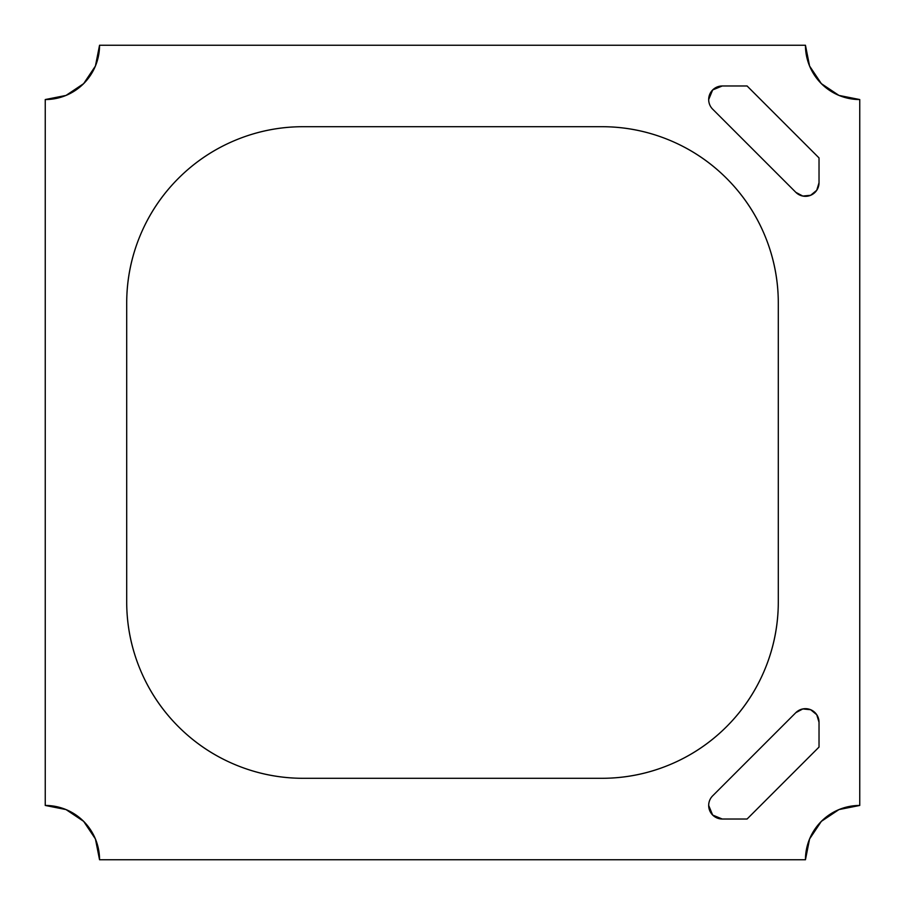 <?xml version="1.0" encoding="UTF-8"?>
<svg xmlns="http://www.w3.org/2000/svg" width="905" height="905" viewBox="0 0 905 905"><rect width="100%" height="100%" fill="white"/><g stroke="black" fill="none" stroke-linecap="round" stroke-linejoin="round"><path stroke-width="1.36" d="M747.077 819.025L819.025 747.077L747.077 819.025L722.258 819.025A13.575 13.575 0 0 1 708.683 805.45L708.683 805.45A13.575 13.575 0 0 1 712.654 795.846L795.846 712.654L800.235 709.712M722.258 819.025L712.654 815.054A13.575 13.575 0 0 0 712.654 815.054L708.683 805.45A13.575 13.575 0 0 1 712.654 795.846L795.846 712.654A13.575 13.575 0 0 1 819.025 722.258A13.575 13.575 0 0 0 795.846 712.654L712.654 795.846M712.654 109.154A13.575 13.575 0 0 1 708.683 99.55L708.683 99.55A13.575 13.575 0 0 1 722.258 85.975L712.654 89.946A13.575 13.575 0 0 0 712.654 89.957L708.683 99.55A13.575 13.575 0 0 0 712.654 109.154L795.846 192.346A13.575 13.575 0 0 0 819.025 182.742A13.575 13.575 0 0 1 795.846 192.346L802.803 196.057L795.846 192.346M45.25 805.45L66.031 809.579L83.645 821.355L95.421 838.969L99.55 859.75L805.45 859.75L809.579 838.969L821.355 821.355L838.969 809.579L859.75 805.45L859.75 99.55L838.969 95.421L821.355 83.645L809.579 66.031L805.45 45.25L99.55 45.25L95.421 66.031L83.645 83.645L66.031 95.421L45.25 99.55L45.25 805.45A54.3 54.3 0 0 1 99.55 859.75L805.45 859.75A54.3 54.3 0 0 1 859.75 805.45L859.75 99.55A54.3 54.3 0 0 1 805.45 45.25L99.55 45.25A54.3 54.3 0 0 1 45.25 99.55L45.25 805.45M601.825 126.7C625.231 126.7 647.742 131.18 669.361 140.128C690.979 149.087 710.063 161.837 726.613 178.387C743.163 194.937 755.913 214.021 764.872 235.639C773.82 257.258 778.3 279.769 778.3 303.175L778.3 601.825C778.3 625.231 773.82 647.742 764.872 669.361C755.913 690.979 743.163 710.063 726.613 726.613C710.063 743.163 690.979 755.913 669.361 764.872C647.742 773.82 625.231 778.3 601.825 778.3L303.175 778.3C279.769 778.3 257.258 773.82 235.639 764.872C214.021 755.913 194.937 743.163 178.387 726.613C161.837 710.063 149.087 690.979 140.128 669.361C131.18 647.742 126.7 625.231 126.7 601.825L126.7 303.175C126.7 279.769 131.18 257.258 140.128 235.639C149.087 214.021 161.837 194.937 178.387 178.387C194.937 161.837 214.021 149.087 235.639 140.128C257.258 131.18 279.769 126.7 303.175 126.7L601.825 126.7A176.475 176.475 0 0 1 778.3 303.175L778.3 601.825A176.475 176.475 0 0 1 601.825 778.3L303.175 778.3A176.475 176.475 0 0 1 126.7 601.825L126.7 303.175A176.475 176.475 0 0 1 303.175 126.7L601.825 126.7A176.475 176.475 0 0 1 778.3 303.175C778.3 279.769 773.82 257.258 764.872 235.639C755.913 214.021 743.163 194.937 726.613 178.387C710.063 161.837 690.979 149.087 669.361 140.128C647.742 131.18 625.231 126.7 601.825 126.7L303.175 126.7C279.769 126.7 257.258 131.18 235.639 140.128C214.021 149.087 194.937 161.837 178.387 178.387C161.837 194.937 149.087 214.021 140.128 235.639C131.18 257.258 126.7 279.769 126.7 303.175A176.475 176.475 0 0 1 303.175 126.7L601.825 126.7M838.969 809.579L821.355 821.355L809.579 838.969M95.421 838.969L83.645 821.355L66.031 809.579M66.031 95.421L83.645 83.645L95.421 66.031M809.579 66.031L821.355 83.645L838.969 95.421L859.75 99.55M802.803 196.057L810.642 195.288L816.74 190.288L819.025 182.742L819.025 157.923L819.025 182.742L819.025 157.923L747.077 85.975L722.258 85.975L747.077 85.975L819.025 157.923M819.025 747.077L819.025 722.258L819.025 747.077M795.846 712.654L802.803 708.943L810.642 709.712L816.74 714.712L819.025 722.258M126.7 303.175L126.7 601.825C126.7 625.231 131.18 647.742 140.128 669.361C149.087 690.979 161.837 710.063 178.387 726.613C194.937 743.163 214.021 755.913 235.639 764.872C257.258 773.82 279.769 778.3 303.175 778.3A176.475 176.475 0 0 1 126.7 601.825L126.7 303.175M303.175 778.3L601.825 778.3C625.231 778.3 647.742 773.82 669.361 764.872C690.979 755.913 710.063 743.163 726.613 726.613C743.163 710.063 755.913 690.979 764.872 669.361C773.82 647.742 778.3 625.231 778.3 601.825A176.475 176.475 0 0 1 601.825 778.3L303.175 778.3M778.3 601.825L778.3 303.175L778.3 601.825"/></g></svg>
